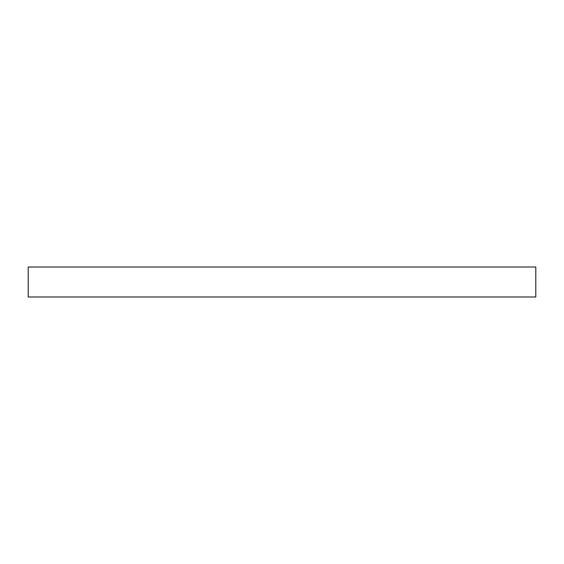 <?xml version="1.0" encoding="UTF-8"?>
<svg xmlns="http://www.w3.org/2000/svg" width="564" height="564" viewBox="0 0 564 564"><rect width="100%" height="100%" fill="white"/><g stroke="black" fill="none" stroke-linecap="round" stroke-linejoin="round"><path stroke-width="0.85" d="M535.8 296.988L28.2 296.988L28.2 267.012L535.8 267.012L535.8 296.988"/></g></svg>
